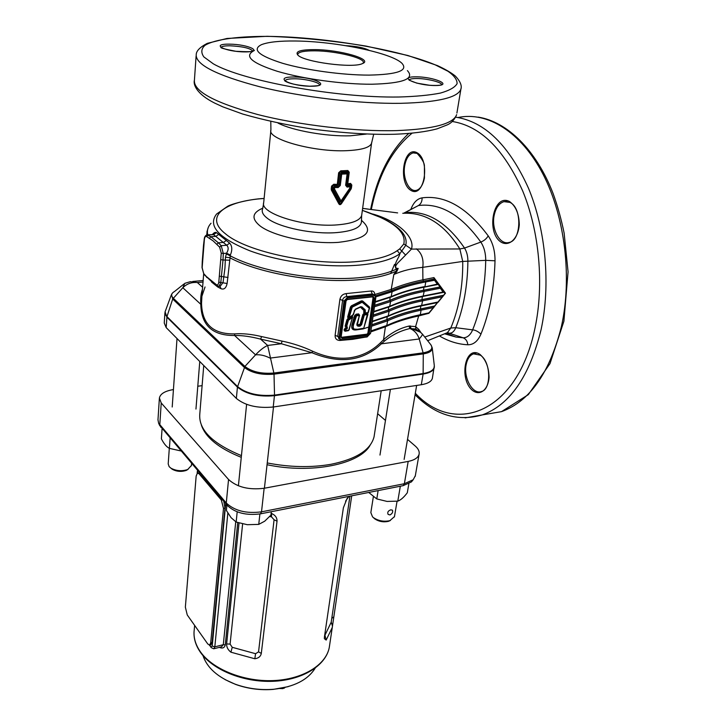 <?xml version="1.0" encoding="UTF-8"?>
<svg xmlns="http://www.w3.org/2000/svg" width="726" height="726" viewBox="0 0 726 726"><rect width="100%" height="100%" fill="white"/><g stroke="black" fill="none" stroke-linecap="round" stroke-linejoin="round"><path stroke-width="1.09" d="M226.92 504.987L226.394 510.478L231.095 517.692L236.159 522.048L237.193 511.839M236.159 522.048L247.294 524.698L258.746 524.39L259.899 513.954M258.746 524.39L264.709 521.195L270.925 515.124L271.315 511.703M180.974 450.964L169.403 448.369C166.581 446.953 163.913 443.767 161.39 438.822L162.07 428.73M170.111 438.195L169.403 448.369M188.043 469.377L186.228 470.421C181.309 472 176.645 471.61 172.253 469.259L171 468.225M169.303 448.314L168.205 463.905L169.122 466.627L170.873 468.143C176.155 470.974 181.754 471.437 187.671 469.54L191.437 465.484M390.815 509.824C388.129 510.768 387.221 512.284 388.092 514.371L389.962 514.943C392.294 513.654 393.129 512.066 392.448 510.178L390.815 509.824M390.352 520.515L388.346 521.368C383.392 522.402 378.854 521.567 374.725 518.845L373.482 517.656C378.418 520.914 383.882 521.921 389.844 520.669L394.463 516.622M373.327 496.929L370.841 512.61L372.529 516.83L374.725 518.845M399.79 486.32L400.525 486.175M408.856 483.725L407.295 492.782C403.865 497.337 400.707 500.123 397.794 501.14L387.067 501.43L376.785 498.925L368.717 492.455M400.28 486.493L397.794 501.14M378.119 490.604L376.785 498.925M203.752 365.523L199.804 413.838C198.352 429.62 212.237 443.541 241.449 455.619M267.241 462.952C289.783 467.299 311.009 467.753 330.92 464.304C356.339 459.104 370.714 449.929 374.062 436.78L374.407 434.502M210.694 642.782L212.11 642.428L224.987 508.155L223.49 508.445L221.33 500.014L199.069 473.788L197.436 473.089L196.165 476.02L185.357 607.163L187.263 614.976L207.79 643.998L209.687 645.06L210.694 642.782L223.49 508.445M197.835 473.016L199.55 472.808M223.808 501.321L224.987 508.155M212.11 642.428L210.794 644.779M279.746 688.52L282.822 688.62L285.109 687.449M282.913 687.939L282.822 688.62M284.274 687.64L284.193 688.239M288.149 686.66L273.33 689.382C260.325 690.417 247.766 688.756 235.641 684.427L225.06 679.6M202.99 655.596C207.046 667.838 217.827 677.385 235.315 684.228C247.639 688.638 260.416 690.317 273.638 689.273C293.966 687.005 307.806 679.981 315.157 668.192M201.42 425.218C205.676 437.633 218.953 448.341 241.268 457.335M267.041 464.731C311.871 474.269 360.196 464.123 370.215 445.038M237.747 522.593L225.269 644.906C224.479 647.91 222.501 648.735 219.343 647.365M351.711 495.822L332.254 627.536L326.165 640.069L324.35 638.689L324.431 636.974L343.38 507.764L347.046 498.571L348.952 496.366M242.62 523.936L230.097 644.098L232.238 647.311L255.561 653.699L258.547 651.875L274.083 519.752L271.47 516.839L271.705 513.527C275.372 515.224 277.141 517.783 277.023 521.195L261.306 653.418C260.67 656.458 258.51 658.237 254.835 658.763L230.904 652.193C227.937 649.843 226.512 647.093 226.63 643.935L239.035 522.992M173.432 389.572C165.038 390.96 160.355 393.773 159.393 398.002L161.226 402.975L228.545 479.496C237.048 487.2 248.909 490.123 264.146 488.271L408.184 461.418C414.473 460.139 418.112 457.752 419.084 454.258C419.655 451.499 418.348 448.741 415.19 445.973L407.522 439.384M159.348 398.665L157.978 419.846L158.631 423.24L226.276 503.009C234.68 510.859 246.423 513.799 261.514 511.83L404.373 483.716L413.167 479.759L415.336 475.693M202.109 385.651L197.79 386.241M385.461 420.427L377.638 413.702M412.667 480.367L411.415 481.919L403.148 485.658L260.507 513.845C246.323 515.696 235.288 512.928 227.392 505.532L159.611 425.336M271.47 516.839L269.655 516.549M254.835 658.763L255.561 653.699M230.904 652.193L232.238 647.311M324.576 636.021L331.238 622.137L332.49 626.148M348.652 496.738L345.567 501.176M326.165 640.069L325.048 635.64M227.846 513.046L214.823 646.839L213.989 648.726L221.539 646.812L223.299 644.697L235.732 521.785M206.756 277.514L206.438 276.57L216.475 284.755C217.628 285.336 218.399 284.474 218.798 282.178L221.258 253.174L223.299 253.474L223.009 259.999L220.976 259.69M361.711 306.744L365.16 309.775L365.305 312.897L367.919 312.607L369.262 308.241L362.156 302.252L352.237 307.162L349.152 317.534L352.782 315.238L355.404 309.167L360.45 306.844M348.798 317.897L348.271 318.142L347.618 317.099L348.38 317.362L351.212 307.252L348.426 317.743L352.782 315.238M352.527 316.663L347.663 319.985L345.839 326.428L346.429 327.036L345.866 326.455L347.69 320.003L352.065 316.69L352.718 317.262L348.435 320.248L346.611 326.709L347.101 326.655L347.391 328.261L347.101 326.655M351.683 316.2L352.455 317.38L348.843 330.021L352.582 317.362M347.391 328.261L345.975 329.441L345.676 330.702L348.843 330.021M345.676 330.702L344.904 330.856L344.995 329.54L346.846 327.635L344.968 329.513L344.941 330.893M348.371 330.675L344.95 331.256L344.033 329.994L346.13 327.235L345.104 326.192L346.919 326.981M360.06 326.137L359.198 326.246C356.838 326.346 356.285 324.958 357.528 322.081L359.334 315.774L356.62 315.656L353.798 324.068C352.382 328.261 353.635 330.003 357.555 329.277L363.771 328.225L367.32 314.449L364.325 315.093L361.584 324.74L360.06 326.137L359.842 325.411L360.84 324.495L363.581 314.848L364.325 315.093M357.555 329.277L352.918 329.05L353.054 323.823L353.798 324.068M357.528 322.081L359.452 315.774M345.104 326.192L346.928 319.739L348.271 318.142M352.21 315.855L352.745 317.099M346.983 327.018L346.846 327.635L346.275 327.045M347.618 317.099L350.449 306.998L351.438 305.791L361.357 300.882L362.619 300.963L369.371 306.944L369.625 308.26M357.301 323.941L357.591 324.84L360.087 324.232L362.828 314.585L363.944 313.351L363.935 310.556L360.405 307.162L355.25 309.521M367.828 312.915L367.882 314.494M363.944 313.351L367.483 313.097M363.281 328.887L356.82 329.822C352.255 330.584 350.749 328.497 352.301 323.56L354.506 315.71L356.167 314.186L358.599 313.913L359.624 315.456M361.584 324.74L357.709 325.557L357.591 324.84L357.337 325.43M432.46 377.801L432.36 378.373C431.435 381.54 427.741 383.664 421.298 384.735L273.221 407.014C257.512 408.475 245.225 405.607 236.349 398.429L166.172 327.589L164.248 323.043L164.884 313.215M314.186 49.613C339.532 49.559 374.28 59.459 362.256 63.661C352.682 68.435 304.312 62.064 297.95 55.194C294.792 51.528 300.21 49.667 314.186 49.613M369.026 75.114C342.663 75.159 306.227 70.177 282.75 63.334C258.81 55.775 251.713 49.55 261.442 44.676C268.239 42.026 279.655 40.801 295.709 41.01C335.33 41.346 391.06 52.708 401.796 63.153C408.611 70.522 397.685 74.506 369.026 75.114M219.161 286.198L220.323 286.144L223.036 282.523L224.924 268.321L225.459 257.24L226.557 253.22C228.599 249.907 228.672 247.248 226.775 245.252L213.553 234.616L207.554 234.816M212.446 234.471C214.088 232.565 215.44 231.957 216.502 232.656L229.634 243.128C232.22 245.951 232.465 249.916 230.369 255.035L227.12 283.485C226.122 288.013 224.134 289.774 221.149 288.767L217.727 286.988L211.529 282.015M221.258 253.174L219.642 247.158L213.154 240.896L206.629 236.558L208.044 235.006L213.553 234.616L216.502 232.656M219.642 247.158L221.194 245.669L226.775 245.252L229.634 243.128M221.149 288.767L219.806 286.189M216.838 244.29L218.39 242.802L221.194 245.669L223.299 253.474L226.557 253.22L230.369 255.035M227.12 283.485L218.798 282.178M226.249 253.9L230.051 255.724C259.726 271.778 319.867 281.879 361.121 277.514C376.104 276.016 387.856 273.23 396.387 269.155L396.487 270.97L398.184 268.429L396.723 271.678L393.837 274.51L396.305 271.134L396.723 271.678M225.459 257.24L229.634 257.648C259.427 273.784 319.721 283.911 361.094 279.492C376.014 277.985 387.757 275.199 396.305 271.134L396.496 271.914M374.807 295.019L374.798 294.511L391.232 289.411C400.434 285.418 410.998 282.214 422.913 279.819L433.939 277.586L445.501 293.177L443.414 295.736M374.362 294.729L374.798 294.511C374.598 291.97 373.382 290.808 371.131 291.026L372.256 293.966L346.774 296.616C344.578 296.798 343.198 297.923 342.645 299.992L337.808 336.011L339.096 338.815M375.469 295.763L391.768 290.663C400.97 286.697 411.524 283.53 423.44 281.153L434.466 279.165L434.52 280.254L423.866 282.287C411.969 284.637 401.414 287.777 392.212 291.707L375.814 296.861M429.293 281.252L428.821 280.091L434.212 278.965L433.939 277.586M374.68 305.374L389.962 300.401C399.727 296.108 410.98 292.723 423.712 290.246L440.147 287.051L438.186 284.429M373.237 315.148L388.492 310.066C398.229 305.673 409.455 302.207 422.151 299.666L443.441 295.355L445.501 293.177M444.929 293.467L443.922 292.17M440.936 288.113L444.003 292.288L422.677 296.471M371.812 324.849L387.022 319.649C396.75 315.175 407.939 311.626 420.599 309.013L434.529 306.109L437.415 302.588M443.441 295.355L442.279 296.825L422.614 300.818C409.981 303.368 398.819 306.826 389.127 311.2L373.037 316.527M372.347 321.21L388.419 315.828C398.102 311.409 409.246 307.915 421.87 305.337L437.978 302.016L434.538 306.408M428.649 313.369L418.557 315.973C406.034 318.66 394.962 322.271 385.343 326.8L370.768 331.9M370.913 330.938L386.949 325.448C396.478 320.983 407.458 317.434 419.873 314.794L428.993 312.842L420.064 315.166M434.529 306.109L433.349 307.597L421.071 310.165C408.466 312.779 397.331 316.318 387.657 320.783L371.603 326.219M420.599 309.013L421.071 310.165L420.318 314.694L419.619 315.265M419.873 314.794L419.274 315.338C407.068 317.943 396.251 321.427 386.813 325.783M374.543 294.856L372.256 293.966L375.015 295.192L375.796 297.778L370.559 333.361L375.578 297.878L375.26 296.108L373.318 295.219L347.818 297.887L344.65 301.163L339.777 337.227L340.303 339.178L342.109 339.786L367.265 336.664L370.342 333.479M365.169 337.173L352.691 339.323L339.832 340.467C336.592 340.285 335.013 338.57 335.113 335.303L339.904 299.303C340.703 295.945 342.799 294.039 346.175 293.585L346.774 296.616L347.636 297.27L373.137 294.602L373.318 295.219M339.832 340.467L340.058 339.614M205.041 286.97L201.901 296.281L201.538 303.332C202.01 324.141 213.072 334.332 234.734 333.878C242.52 333.279 251.477 334.178 261.605 336.574L282.015 341.102C292.796 343.334 302.996 346.701 312.597 351.212C325.783 357.119 338.28 359.297 350.095 357.764C361.866 356.112 372.066 351.03 380.723 342.518L383.546 339.704C391.205 332.817 399.663 328.279 408.938 326.074L415.59 326.618L418.739 329.368L421.062 332.753M418.739 329.368L418.267 330.738M417.749 330.357L415.88 329.023L409.972 328.533C400.725 330.611 392.167 334.831 384.308 341.202L381.368 343.825C362.891 361.258 339.759 364.225 311.962 352.727L281.407 343.752L260.589 339.124C250.806 336.565 242.139 335.348 234.589 335.494C212.546 335.721 201.274 325.321 200.793 304.303C200.421 298.159 200.975 293.195 202.445 289.402M410.072 325.829L410.989 328.352L420.408 332.236L422.287 333.942C422.831 334.305 421.806 335.984 419.22 338.978L381.368 343.825L380.723 342.518M408.938 326.074L409.972 328.533C414.519 330.466 417.604 333.951 419.22 338.978L423.131 352.854C431.462 351.311 433.794 348.317 430.128 343.852L422.432 334.123M312.597 351.212L311.962 352.727L270.045 358.1C264.872 355.486 260.044 354.406 255.561 354.842C259.835 350.295 263.865 347.164 267.649 345.44L281.407 343.752L282.015 341.102M261.605 336.574L260.589 339.124L267.649 345.44L273.865 373.037L423.131 352.854L423.276 353.898L274.02 374.153L273.865 373.037C261.569 374.026 251.913 371.83 244.898 366.449L255.561 354.842L234.589 335.494L234.734 333.878M201.538 303.332L200.793 304.303L182.825 287.723L184.821 283.321L190.339 281.679L197.354 282.532L202.618 287.242M171.145 295.346L165.474 310.801C164.503 312.688 165.002 314.621 166.962 316.609L237.556 386.577C246.459 393.655 258.783 396.505 274.519 395.107L274.02 374.153C261.405 375.179 251.514 372.928 244.326 367.392L172.706 299.012L182.825 287.723C186.836 283.757 191.682 282.024 197.354 282.532L203.026 282.015M381.985 217.991C400.108 226.784 408.03 235.896 405.752 245.324L399.799 253.782L397.213 250.661L399.717 248.873L403.81 243.945C406.469 231.685 392.648 220.495 362.356 210.368L381.985 217.991M264.11 198.452C249.045 199.124 231.712 203.979 227.683 206.257L216.575 214.043C207.464 225.822 218.571 238.074 249.889 250.806C280.572 262.177 326.482 268.112 359.896 265.044C378.663 263.229 391.967 259.472 399.799 253.782C399.3 257.948 392.73 264.019 396.387 269.155L398.184 268.429C393.102 268.566 396.823 263.602 399.064 261.705L411.46 249.091L459.839 248.964C444.267 223.971 425.236 212.083 402.758 213.299M372.774 214.025C397.44 220.931 415.408 237.021 411.46 249.091L403.81 243.945M399.717 248.873L405.435 254.908M410.88 209.251C413.502 202.518 417.232 198.724 422.087 197.862C445.056 194.849 467.09 207.527 488.208 235.868C492.791 242.62 495.068 250.924 495.023 260.788C494.206 288.494 489.515 312.924 480.957 334.087C477.826 341.274 473.443 344.841 467.816 344.777C457.961 344.269 448.468 341.311 439.366 335.911M444.648 333.769L455.973 337.055L463.124 337.799C467.199 337.79 470.375 335.14 472.635 329.867C480.793 309.757 485.159 286.589 485.73 260.353C485.739 253.183 484.097 247.085 480.821 242.076C461.237 214.941 440.446 202.763 418.439 205.531L404.337 212.854M445.973 333.252L455.973 337.055L444.584 333.797M403.42 213.272L405.634 212.582C427.187 210.467 446.817 222.292 464.531 248.065L464.522 248.065C466.745 251.623 467.871 255.933 467.889 260.979C467.598 285.999 463.569 308.241 455.783 327.698C454.195 331.483 452.026 333.325 449.276 333.225L446.862 332.88M467.816 344.777C467.435 341.229 465.874 338.906 463.124 337.799L449.276 333.225L446.789 333.007M480.957 334.087C478.071 331.437 475.294 330.031 472.635 329.867L455.783 327.698L450.792 328.025C459.004 308.432 462.988 286.225 462.734 261.433L459.839 248.964L464.522 248.065M445.9 333.27L447.443 332.644L450.792 328.025L424.746 337.055M495.023 260.788L485.73 260.353L462.734 261.433L422.768 267.34C412.041 268.311 402.395 270.707 393.837 274.51L391.232 289.411L392.212 291.707M422.087 197.862C422.178 201.374 420.962 203.933 418.439 205.531L403.874 213.262M338.761 203.697L339.641 203.162L340.077 201.61L333.479 189.531L332.317 189.658L339.641 203.162C339.859 204.414 340.322 204.387 341.038 203.08L350.667 188.669L341.501 201.519L341.038 203.08L341.538 203.534C340.458 204.959 339.532 205.013 338.761 203.697L331.41 190.148L331.201 189.041L333.379 188.978L333.579 187.39L332.553 186.201L332.317 189.658L331.41 190.148M351.03 189.096L351.257 185.23L350.458 188.07L351.429 187.961L351.03 189.096L341.538 203.534M338.18 186.437L337.2 185.275L338.135 184.404L339.169 185.475L340.63 173.995L339.605 172.824L338.144 184.413L337.209 185.393L333.715 185.384L334.659 186.446L333.606 187.399L334.659 186.437L338.18 186.437L339.169 185.475L340.276 185.52L338.144 187.553L338.18 186.437M351.82 185.057L350.585 184.504L347.709 184.849L347.064 185.965L350.032 185.638L350.567 183.397L351.82 185.057L351.429 187.961M347.7 184.731L347.101 183.95L348.607 172.416L347.89 173.65L346.411 185.094L347.11 183.941L347.7 184.731L347.763 183.732L350.567 183.397M338.144 187.553L334.695 187.571L334.514 189.041L333.388 188.978L333.479 189.54L334.514 189.041L341.002 200.948L349.787 188.225L349.977 186.763L347.073 187.081L345.63 185.248L347.101 173.877L347.872 173.659L347.182 172.752L347.845 171.645L340.73 171.962L341.674 173.006L340.63 173.995L341.674 172.997L347.182 172.752L347.89 173.65M488.208 235.868C486.592 238.654 484.124 240.723 480.821 242.076L464.531 248.065M407.386 70.613C415.009 78.853 403.157 83.39 371.83 84.225C342.981 84.397 302.923 78.916 277.278 71.293C251.178 62.872 243.546 55.929 254.381 50.466M423.866 282.287L422.913 279.819L422.768 267.34C423.839 259.155 421.679 252.984 416.279 248.836M397.63 212.899L362.619 208.416M434.593 279.365L438.259 284.392L437.324 284.12L434.52 280.254M374.689 305.283L389.726 300.392C399.481 296.09 410.725 292.696 423.476 290.209L440.047 286.961M373.781 311.472L389.889 306.218C399.59 301.88 410.771 298.468 423.421 295.954L443.078 292.024L440.31 288.231L424.175 291.407C411.506 293.885 400.316 297.261 390.606 301.553L374.471 306.753M373.255 315.057L388.256 310.047C397.984 305.655 409.201 302.188 421.915 299.629L443.459 295.273M437.978 302.016L442.279 296.825M371.821 324.749L386.786 319.631C396.496 315.157 407.694 311.599 420.372 308.977L434.538 306.027M428.993 312.842L433.349 307.597M375.224 301.662L391.378 296.526C401.097 292.288 412.304 288.948 424.991 286.507L425.754 281.924L425.318 280.78M384.308 341.202L383.546 339.704L385.442 326.5M418.811 315.465L415.59 326.618L415.88 329.023M440.383 287.351L440.746 288.83M440.147 287.051L440.31 288.231M394.536 264.364L390.679 273.466M363.018 63.307L363.299 62.772C365.468 58.044 335.539 50.829 314.549 50.82C304.394 50.793 298.794 51.9 297.751 54.141L297.86 55.122M331.564 186.119L333.769 184.259L333.715 185.384L331.564 186.119L331.201 189.041M338.634 172.77L340.757 170.837L340.73 171.962L338.634 172.77L337.2 185.275M340.757 170.837L347.845 170.51L349.26 172.28L347.763 183.732L347.11 183.941M341.501 201.519L340.077 201.61L341.002 200.948L341.501 201.519M349.26 172.28L347.845 171.645L347.845 170.51M350.032 185.638L350.667 186.491L349.977 186.763L350.023 185.638L350.649 186.5M350.449 188.07L350.25 188.633L350.449 188.07L349.787 188.225L350.25 188.633M345.63 185.248L346.411 185.094L347.073 187.081M333.769 184.259L338.135 184.404M347.182 172.752L347.101 173.877L341.728 174.131L341.674 173.006M340.276 185.52L341.728 174.131L340.666 173.995M333.606 187.399L334.695 187.571L334.659 186.446M333.479 189.531L333.388 188.978M443.078 292.024L443.976 292.306L440.891 288.022M422.151 299.666L422.614 300.818L421.516 305.873L437.669 302.524M200.213 473.588L199.069 473.788M221.33 500.014L222.51 499.797M194.622 625.376L194.25 629.687C193.279 636.965 195.24 644.207 200.14 651.413C212.173 669.036 243.192 681.759 272.894 680.607C302.633 679.536 326.001 665.07 329.277 647.465L329.631 645.078M227.392 505.532L226.276 503.009L228.545 479.496M260.507 513.845L261.514 511.83L264.146 488.271M160.891 427.351L159.784 424.937L161.226 402.975M403.148 485.658L404.373 483.716L408.184 461.418M277.023 521.195L274.083 519.752M261.306 653.418L258.547 651.875M230.097 644.098L226.63 643.935M333.615 616.955L331.764 618.398M197.79 470.729L197.39 473.107M209.614 645.087L210.767 646.721L212.219 646.122L225.713 503.563M212.219 646.122L214.823 646.839L223.299 644.697L225.269 644.906M210.967 647.492L213.725 648.79M209.297 645.133L210.767 646.721M225.777 505.16L226.848 505.768M197.49 470.384L197.499 471.846M206.629 236.558C205.503 236.068 204.759 236.985 204.387 239.317L202.182 267.413M204.024 274.537L203.707 273.602L206.438 276.57M202.164 267.767L203.707 273.602M206.701 277.441L206.375 276.506M214.234 284.002L203.906 274.41L202.028 267.595L202.273 261.306M203.67 245.306L203.734 244.753M214.297 284.048L213.58 282.804M204.387 239.317L204.478 238.754M217.165 285.962L214.043 283.866L213.635 282.85M204.26 238.999C204.478 236.867 205.376 235.487 206.955 234.852L210.858 236.703L218.39 242.802L223.472 242.43L226.43 240.379M229.561 260.198L223.009 259.999L220.786 282.723L219.007 286.271L216.883 285.781L216.475 284.755M209.442 238.264L210.858 236.703L215.903 236.349L218.807 234.307M219.833 286.235L218.417 286.325M228.037 277.486L219.57 276.189M206.901 234.87L207.001 231.648L208.244 227.547M211.03 223.245C207.854 226.748 206.765 230.605 207.754 234.797M362.51 302.27L362.583 301.617L361.766 301.562L362.156 302.252M362.619 300.963L362.528 301.58L351.82 306.463L351.184 307.234L351.847 306.481L352.237 307.162M351.438 305.791L351.82 306.463L361.766 301.562L361.357 300.882M369.262 308.241L369.325 307.597L362.61 301.644M350.449 306.998L351.965 307.506M369.343 308.604L369.38 307.642M368.3 312.253L369.452 308.604M367.919 312.607L365.196 313.169M368.391 312.253L367.855 312.806M349.17 317.661L353.244 314.612M365.305 312.897L364.434 313.033L364.525 310.002L361.031 306.944L364.506 309.993L364.252 312.244L365.105 313.233L367.719 312.933L368.545 312.198L369.371 307.633M354.533 310.383L353.498 314.549L354.406 310.392M353.353 314.612L352.872 315.284M365.024 312.507L363.526 311.998M355.422 309.312L360.414 306.944L355.223 309.412L354.66 310.329L355.404 309.167M365.441 311.064L363.935 310.556M365.16 309.775L364.525 310.002L361.04 306.944L360.405 307.162M363.853 310.193L364.525 310.002L360.432 306.662M348.462 330.366L345.576 330.965M348.943 330.021L348.407 330.566M347.99 318.324L348.897 319.64M344.968 330.911L348.28 330.693L349.097 329.958L352.573 316.699M346.928 319.739L348.435 320.248M345.531 330.511L344.033 329.994M345.739 329.785L344.242 329.268M345.975 329.441L344.923 328.234M356.012 316.218L355.268 315.964L356.402 314.921L358.835 314.648L359.579 315.719L359.325 314.794M352.301 323.56L353.054 323.823L355.268 315.964L353.027 323.805L353.154 329.25M356.62 315.656L356.384 314.902L355.241 315.946L354.506 315.71M359.052 315.383L358.835 314.648L356.384 314.902L356.167 314.186M357.455 329.531L363.39 328.579M359.334 315.774L357.265 325.366L359.842 325.411L359.606 324.676M367.71 314.83L363.771 328.225M363.862 328.225L363.336 328.769M362.828 314.585L367.102 313.714L367.592 314.83M359.198 326.246L358.744 324.776M357.655 322.081L357.265 325.366M367.537 313.813L367.075 313.696L367.32 314.449M367.583 313.85L367.837 314.775L363.581 328.751L368.763 327.018M366.857 313.097L367.075 313.696L364.47 313.986L364.706 314.739M369.262 307.534L369.371 306.944M360.087 324.232L360.813 324.477L364.252 313.369M359.279 314.748L358.599 313.913M217.727 286.988L217.664 286.189M386.858 325.484L370.85 331.374M346.175 293.585L371.131 291.026M339.904 299.303L344.006 301.027L347.636 297.27L347.818 297.887M335.113 335.303L339.142 337.091L344.006 301.027L344.65 301.163M183.941 284.02L174.558 291.462C171.209 293.386 170.764 295.618 173.224 298.15L244.898 366.449L237.438 387.112L166.862 317.108L165.101 311.772M166.172 327.589L166.962 316.609L172.706 299.012L171.463 294.484L172.552 292.959M431.117 345.068L432.251 347.899C432.387 350.939 429.393 352.936 423.276 353.898L423.122 374.062L274.492 395.679C258.71 397.077 246.359 394.227 237.438 387.112L236.349 398.429M434.329 366.666L434.212 367.819C433.286 370.941 429.592 373.019 423.122 374.062L421.298 384.735M273.221 407.014L274.519 395.107L423.167 373.527C430.79 372.247 434.502 369.652 434.32 365.759L432.36 378.373M480.113 354.515C485.803 359.66 488.789 367.238 489.079 377.23C488.262 389.481 480.449 395.942 473.116 390.869C458.378 380.143 465.039 343.924 480.113 354.515M509.561 201.538C515.778 206.066 519.026 213.753 519.29 224.588C518.319 238.11 509.697 246.604 501.675 242.466C485.594 233.554 493.072 192.889 509.561 201.538M416.869 152.651C430.69 159.811 424.438 198.588 411.034 190.457C397.794 183.143 403.347 145.545 416.869 152.651M415.317 393.265C455.084 435.89 517.438 413.294 534.998 328.088C544.182 284.928 539.518 231.703 522.693 190.956C503.853 149.102 480.358 125.943 452.207 121.478M412.05 133.194C391.868 149.855 378.291 175.275 371.322 209.46M293.495 76.992C313.859 76.874 332.454 86.113 311.518 86.249C290.264 86.376 272.45 76.911 293.495 76.992M415.816 76.82C433.957 76.711 454.158 85.423 435.527 85.541C416.642 85.65 397.022 76.738 415.816 76.82M345.44 45.674C356.203 46.165 364.116 47.734 369.18 50.366M229.543 44.15C248.791 44.331 264.409 52.09 244.644 51.909C224.633 51.718 209.732 43.805 229.543 44.15M398.792 97.012C336.202 98.028 242.566 80.895 213.281 63.797L203.834 56.9C200.83 52.553 201.22 48.696 204.986 45.339C215.123 39.104 239.725 36.046 271.052 36.418C326.736 37.38 398.538 49.568 435.065 64.777L447.987 71.266C454.167 75.604 457.199 79.733 457.09 83.644C455.011 87.347 449.467 90.487 440.464 93.064C429.502 95.224 415.617 96.54 398.792 97.012M341.175 336.828L341.819 337.254L366.984 334.16L367.855 333.261L373.055 297.651L372.42 296.898L347.001 299.584M347.554 299.384L372.828 296.725L373.699 297.787L368.481 333.397L367.156 334.768L342.1 337.953L367.265 334.849L368.59 333.479L373.799 297.869L373.028 296.716M341.819 337.254L342.282 338.561L340.93 337.082L345.821 301.036L347.645 299.148L373.137 296.462L374.444 298.005L369.216 333.615L367.438 335.457L342.282 338.561M341.084 337.045L341.338 337.708L340.93 337.082M366.984 334.16L367.438 335.457M367.855 333.261L369.216 333.615M373.055 297.651L374.444 298.005M373.137 296.462L347.346 299.411L345.821 301.036M345.966 301.009L341.156 336.964L346.048 300.927L347.645 299.148M342.037 339.995L367.111 336.937L341.964 340.058L339.786 339.369L339.142 337.091L339.777 337.227M370.451 333.452L367.193 336.864M375.696 297.86L370.559 333.361L367.265 336.664M424.238 287.024L437.324 284.12M423.476 290.209L423.975 287.187M389.962 300.401L390.606 301.553L389.599 306.717C399.255 302.415 410.408 299.003 423.058 296.498L424.175 291.407L423.712 290.246M421.915 299.629L422.414 296.625M420.372 308.977L420.862 306.009M375.151 302.161L391.078 297.034L392.113 291.752L391.668 290.709M389.726 300.392L390.18 297.424M388.256 310.047L388.7 307.125M372.275 321.691L388.129 316.327L389.127 311.2L388.492 310.066M386.786 319.631L387.23 316.745M370.841 331.41L386.668 325.929L387.657 320.783L387.022 319.649M361.394 220.259C374.407 231.621 366.73 238.99 338.361 242.366C311.136 244.29 273.738 236.358 260.162 226.013C251.169 218.698 252.049 212.745 262.803 208.162M264.101 198.479C224.216 201.038 203.443 216.793 225.732 234.017C246.668 251.904 313.559 266.025 358.544 261.451C376.703 259.717 389.599 256.124 397.213 250.661M270.843 130.744L263.701 202.554C259.472 213.444 305.247 227.692 337.436 224.86C352.01 223.617 360.087 220.486 361.657 215.459L361.775 214.587M371.667 142.45L371.567 143.213C370.088 147.46 361.884 149.946 346.974 150.663C314.013 152.342 266.769 139.129 270.916 129.963L270.789 121.505M396.786 130.598C355.885 131.751 299.402 125.244 257.467 114.463C214.315 102.575 193.297 91.131 194.423 80.132C193.089 84.57 196.456 93.899 214.606 103.056L222.864 106.867L242.611 114.009C263.329 119.971 286.443 124.981 311.935 129.019C342.971 133.076 370.514 134.818 394.572 134.256C411.869 133.593 426.035 131.787 437.061 128.856L447.107 124.945C451.372 123.148 454.549 119.717 456.636 114.654C453.46 123.801 433.513 129.11 396.786 130.598M456.908 113.038L460.883 89.198C457.816 97.629 437.778 102.339 400.761 103.319C359.542 103.936 302.47 97.293 260.071 86.839C216.43 75.341 195.149 64.514 196.229 54.359C196.492 50.711 200.176 47.045 207.273 43.36L227.002 38.469L267.104 36.3C299.212 37.344 332.209 40.602 366.085 46.092L407.876 55.503L437.342 65.558C445.102 69.124 451.118 72.627 455.383 76.076C460.266 81.312 462.099 85.686 460.883 89.198L461.119 87.991M465.112 417.886L482.255 414.918C509.988 404.763 529.617 376.25 541.142 329.386C550.707 284.991 545.916 230.142 528.501 188.252C508.999 145.236 484.723 121.541 455.665 117.167M483.825 414.655L501.485 411.651C529.599 401.469 549.564 373.164 561.37 326.736C572.333 277.904 565.046 216.666 543.012 174.14C520.932 131.578 487.2 111.287 458.079 117.512M278.022 123.084C292.324 130.58 326.709 136.66 350.413 135.789L366.421 134.065M263.611 203.516L262.676 208.671C261.306 211.765 262.993 215.068 267.731 218.59C279.51 227.628 313.405 234.571 336.819 232.583C352.809 231.113 361.022 227.474 361.439 221.675L361.439 221.802M284.928 80.867C283.612 79.742 286.761 84.761 309.721 86.203C322.471 85.768 318.478 84.915 319.513 85.278C320.683 82.555 305.147 78.635 294.012 78.789C288.558 78.844 285.527 79.533 284.937 80.849M252.811 51.101C250.397 48.243 242.802 46.464 229.997 45.783C224.688 45.765 221.684 46.31 220.994 47.426M441.653 84.869C442.57 82.337 426.607 78.354 416.352 78.508C412.078 78.544 409.664 79.07 409.11 80.078M475.902 353.508L473.533 353.843C469.804 355.241 467.353 358.835 466.165 364.606C463.242 377.919 472.871 395.035 481.547 391.505C491.348 389.463 491.139 361.648 480.267 355.141L473.533 353.843L475.929 353.517M415.299 152.778L413.103 152.887C408.765 154.284 405.943 158.704 404.636 166.136C402.485 178.605 409.292 192.553 416.588 190.285C420.272 189.114 422.886 185.039 424.438 178.079L424.42 166.272C424.556 163.196 422.124 158.912 417.123 153.395L413.103 152.887L415.381 152.796M519.099 223.508L518.845 218.807M510.16 202.436L503.953 201.646C499.025 203.289 495.758 207.872 494.161 215.386C491.157 229.398 500.032 245.524 509.28 242.402C521.295 240.451 522.43 207.654 509.788 202.336L503.953 201.646L507.102 201.438M438.241 284.41L424.619 287.06C411.932 289.493 400.752 292.823 391.078 297.034L390.869 297.125M373.709 311.962L389.399 306.808M421.125 305.837L421.516 305.873C408.892 308.45 397.766 311.935 388.129 316.327L387.938 316.418M428.857 313.323L419.519 315.311C407.114 317.961 396.169 321.491 386.668 325.929L386.477 326.019M375.578 297.878L375.015 295.192M338.625 338.434L342.109 339.786M246.604 404.364L238.4 485.821M273.502 406.977L264.418 488.217M177.017 338.534L172.207 407.005M199.768 361.503L195.956 409.074M186.228 470.421L187.671 469.54M172.253 469.259L170.873 468.143M191.6 463.451L191.41 465.838M390.388 389.381L379.97 455.066M416.642 385.433L404.128 459.422M388.346 521.368L389.844 520.669M397.058 501.239L394.399 516.957M374.062 436.78L381.195 390.769M209.687 645.06L211.112 644.706M332.254 627.536L329.277 647.465C325.829 665.724 302.315 680.198 272.813 681.306C243.292 682.476 212.482 669.907 200.285 652.084C195.811 645.532 193.724 638.853 194.033 632.037M415.218 476.338L419.084 454.258M331.047 623.226L349.932 496.167M345.703 501.013L348.162 497.328M159.811 425.754L158.631 423.24M411.415 481.919L413.167 479.759M197.318 471.41L197.173 473.252M203.534 245.034L202.273 261.287M203.543 244.98L204.26 239.045M363.2 328.905L357.364 329.604C354.796 329.885 353.317 329.695 352.918 329.05L352.89 329.023M363.209 328.905L364.016 328.17M338.625 338.425L339.133 338.842M203.144 280.517L192.762 281.452M418.367 330.802L417.74 330.357M448.795 333.08L446.889 332.962M448.922 333.116L447.443 332.644L427.641 340.712M432.251 347.899L434.32 365.759M367.91 209.043L362.628 208.362M201.901 296.281L203.652 274.101M206.747 234.906L206.837 233.772M361.439 221.675L361.657 215.459L371.567 143.213L373.681 134.292M196.102 56.083L194.423 80.132M415.063 394.744C435.328 415.145 457.725 421.87 482.255 414.918L501.485 411.651L528.301 394.654L549.999 363.608L563.911 321.182L568.068 271.805L564.138 233.137C561.325 219.361 557.65 206.157 553.112 193.543C536.278 150.046 507.283 121.696 478.18 117.113M408.702 133.484C389.717 151.534 377.03 176.826 370.65 209.378M434.529 279.247L438.259 284.392M440.319 287.233L440.836 287.941M437.932 302.415L443.178 296.081M428.948 313.242L434.257 306.835M441.626 84.96C442.288 84.28 441.172 86.04 429.338 85.232L416.778 83.127L409.083 80.15M252.793 51.237C250.524 50.339 259.527 52.508 235.905 51.301C213.852 47.108 223.245 47.217 220.958 47.517"/></g></svg>
